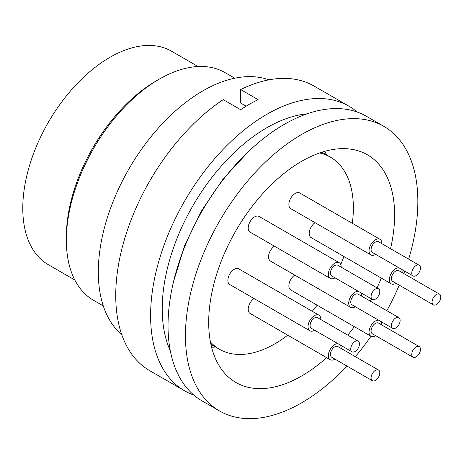 <?xml version="1.0" encoding="UTF-8"?>
<svg xmlns="http://www.w3.org/2000/svg" width="464" height="464" viewBox="0 0 464 464"><rect width="100%" height="100%" fill="white"/><g stroke="black" fill="none" stroke-linecap="round" stroke-linejoin="round"><path stroke-width="0.7" d="M211.59 347.211A119.138 68.782 120 0 0 215.644 347.066M390.549 248.716A131.463 75.899 120 0 0 367.384 154.79A131.463 75.899 120 0 0 301.652 161.304A131.463 75.899 120 0 0 215.772 277.147A131.463 75.899 120 0 0 235.921 382.493A131.463 75.899 120 0 0 301.652 375.979A131.463 75.899 120 0 0 326.615 357.628M347.826 335.147A131.463 75.899 120 0 0 354.334 326.668M370.394 301.211A131.463 75.899 120 0 0 371.594 298.961M377.058 287.883A131.463 75.899 120 0 0 381.269 278.081M408.656 259.167A164.326 94.876 120 0 0 383.815 126.33L366.386 116.267A164.326 94.876 120 0 0 284.223 124.404A164.326 94.876 120 0 0 176.871 269.213A164.326 94.876 120 0 0 202.06 400.89L219.489 410.953A164.326 94.876 120 0 0 301.652 402.816A164.326 94.876 120 0 0 346.956 366.044M383.815 126.33A164.326 94.876 120 0 0 301.652 134.467A164.326 94.876 120 0 0 194.3 279.276A164.326 94.876 120 0 0 219.489 410.953M307.122 113.819A147.894 85.388 120 0 0 266.794 127.762A147.894 85.388 120 0 0 170.305 350.79M268.894 79.849A147.894 85.388 120 0 0 202.884 90.863A147.894 85.388 120 0 0 108.443 214.293A147.894 85.388 120 0 0 121.771 334.672M234.738 78.207L225.04 72.61A131.463 75.899 120 0 0 159.314 79.124A131.463 75.899 120 0 0 159.309 79.124A131.463 75.899 120 0 0 66.352 240.132A131.463 75.899 120 0 0 93.583 300.312L103.281 305.909M156.409 80.8L159.309 79.124L156.409 80.8A127.356 73.527 120 0 0 66.352 236.773L66.352 240.132M198.058 66.52L171.552 51.214A123.244 71.154 120 0 0 109.927 57.321A123.244 71.154 120 0 0 29.412 165.926A123.244 71.154 120 0 0 48.308 264.683L74.814 279.989M246.14 106.192L240.648 103.02L240.648 89.564L258.083 99.627A164.326 94.876 120 0 0 249.365 104.278A164.326 94.876 120 0 0 240.648 109.69L223.219 99.627A164.326 94.876 120 0 0 122.989 244.632A164.326 94.876 120 0 0 149.773 370.701L184.631 390.827A164.326 94.876 120 0 0 193.807 395.055M357.21 112.039A164.326 94.876 120 0 0 348.957 106.204A164.326 94.876 120 0 0 266.794 114.341A164.326 94.876 120 0 0 159.442 259.15A164.326 94.876 120 0 0 184.631 390.827M319.568 152.969A110.919 64.044 -60 0 1 330.391 157.151A110.919 64.044 -60 0 1 353.359 207.93A110.919 64.044 -60 0 1 352.309 223.317M343.899 256.511A110.919 64.044 -60 0 1 340.738 264.497M317.132 305.19A110.919 64.044 -60 0 1 312.272 311.298M287.732 335.176A110.919 64.044 -60 0 1 219.466 349.27A110.919 64.044 -60 0 1 210.441 341.991M334.996 277.832A9.036 5.22 -60 0 1 330.252 278.412L250.073 232.122A9.036 5.22 -60 0 1 248.205 227.986A9.036 5.22 -60 0 1 252.149 218.892A9.036 5.22 -60 0 1 259.115 216.468L339.288 262.757A9.036 5.22 -60 0 1 341.162 266.899A9.036 5.22 -60 0 1 341.156 267.16M330.252 278.412A9.036 5.22 -60 0 1 328.379 274.276A9.036 5.22 -60 0 1 332.323 265.182A9.036 5.22 -60 0 1 339.288 262.757M334.996 359.142A9.036 5.22 -60 0 1 330.252 359.722L250.073 313.432A9.036 5.22 -60 0 1 248.205 309.297A9.036 5.22 -60 0 1 254.063 298.561M340.332 345.048A9.036 5.22 -60 0 1 341.162 348.209A9.036 5.22 -60 0 1 341.156 348.47M330.252 359.722A9.036 5.22 -60 0 1 328.379 355.586A9.036 5.22 -60 0 1 337.92 343.656M314.662 330.229A9.036 5.22 -60 0 1 309.917 330.809L229.738 284.519A9.036 5.22 -60 0 1 227.87 280.384A9.036 5.22 -60 0 1 231.814 271.283A9.036 5.22 -60 0 1 238.78 268.865L318.954 315.155A9.036 5.22 -60 0 1 320.827 319.29A9.036 5.22 -60 0 1 320.821 319.551M309.917 330.809A9.036 5.22 -60 0 1 308.044 326.673A9.036 5.22 -60 0 1 311.988 317.573A9.036 5.22 -60 0 1 318.954 315.155M355.331 306.745A9.036 5.22 -60 0 1 350.587 307.33L270.408 261.041A9.036 5.22 -60 0 1 268.54 256.899A9.036 5.22 -60 0 1 274.398 246.164M360.661 292.651A9.036 5.22 -60 0 1 361.497 295.812A9.036 5.22 -60 0 1 361.491 296.073M350.587 307.33A9.036 5.22 -60 0 1 348.713 303.189A9.036 5.22 -60 0 1 358.254 291.264M396.001 283.266A9.036 5.22 -60 0 1 391.256 283.846L311.077 237.556A9.036 5.22 -60 0 1 309.204 233.421A9.036 5.22 -60 0 1 315.062 222.685M401.331 269.172A9.036 5.22 -60 0 1 402.166 272.333A9.036 5.22 -60 0 1 402.16 272.594M391.256 283.846A9.036 5.22 -60 0 1 389.383 279.711A9.036 5.22 -60 0 1 398.924 267.78M375.666 335.663A9.036 5.22 -60 0 1 370.922 336.243L290.742 289.954A9.036 5.22 -60 0 1 288.875 285.818A9.036 5.22 -60 0 1 294.733 275.082M380.996 321.569A9.036 5.22 -60 0 1 381.831 324.725A9.036 5.22 -60 0 1 381.826 324.986M370.922 336.243A9.036 5.22 -60 0 1 369.048 332.108A9.036 5.22 -60 0 1 378.589 320.177M375.666 254.353A9.036 5.22 -60 0 1 370.922 254.933L290.742 208.643A9.036 5.22 -60 0 1 288.875 204.508A9.036 5.22 -60 0 1 292.819 195.414A9.036 5.22 -60 0 1 299.785 192.989L379.958 239.279A9.036 5.22 -60 0 1 381.831 243.414A9.036 5.22 -60 0 1 381.826 243.681M370.922 254.933A9.036 5.22 -60 0 1 369.048 250.798A9.036 5.22 -60 0 1 372.992 241.703A9.036 5.22 -60 0 1 379.958 239.279M372.36 299.402L331.69 275.923A6.16 3.555 -60 0 1 330.414 273.105A6.16 3.555 -60 0 1 333.1 266.899A6.16 3.555 -60 0 1 337.85 265.251L378.52 288.73A6.16 3.555 -60 0 1 379.796 291.549A6.16 3.555 -60 0 1 377.104 297.755A6.16 3.555 -60 0 1 372.36 299.402A6.16 3.555 -60 0 1 371.084 296.583A6.16 3.555 -60 0 1 373.769 290.383A6.16 3.555 -60 0 1 378.52 288.73M372.36 380.712L331.69 357.234A6.16 3.555 -60 0 1 330.414 354.409A6.16 3.555 -60 0 1 333.1 348.209A6.16 3.555 -60 0 1 337.85 346.562L378.52 370.04A6.16 3.555 -60 0 1 379.796 372.859A6.16 3.555 -60 0 1 377.104 379.059A6.16 3.555 -60 0 1 372.36 380.712A6.16 3.555 -60 0 1 371.084 377.893A6.16 3.555 -60 0 1 373.769 371.693A6.16 3.555 -60 0 1 378.52 370.04M352.025 351.799L311.356 328.321A6.16 3.555 -60 0 1 310.08 325.496A6.16 3.555 -60 0 1 312.771 319.296A6.16 3.555 -60 0 1 317.515 317.643L358.185 341.127A6.16 3.555 -60 0 1 359.461 343.946A6.16 3.555 -60 0 1 356.77 350.146A6.16 3.555 -60 0 1 352.025 351.799A6.16 3.555 -60 0 1 350.749 348.974A6.16 3.555 -60 0 1 353.435 342.774A6.16 3.555 -60 0 1 358.185 341.127M392.695 328.321L352.025 304.836A6.16 3.555 -60 0 1 350.749 302.018A6.16 3.555 -60 0 1 353.435 295.817A6.16 3.555 -60 0 1 358.185 294.164L398.854 317.643A6.16 3.555 -60 0 1 400.13 320.467A6.16 3.555 -60 0 1 397.439 326.668A6.16 3.555 -60 0 1 392.695 328.321A6.16 3.555 -60 0 1 391.419 325.496A6.16 3.555 -60 0 1 394.104 319.296A6.16 3.555 -60 0 1 398.854 317.643M433.359 304.836L392.695 281.358A6.16 3.555 -60 0 1 391.419 278.539A6.16 3.555 -60 0 1 394.104 272.333A6.16 3.555 -60 0 1 398.854 270.686L439.524 294.164A6.16 3.555 -60 0 1 440.8 296.983A6.16 3.555 -60 0 1 438.109 303.189A6.16 3.555 -60 0 1 433.359 304.836A6.16 3.555 -60 0 1 432.083 302.018A6.16 3.555 -60 0 1 434.774 295.817A6.16 3.555 -60 0 1 439.524 294.164M413.03 357.234L372.36 333.755A6.16 3.555 -60 0 1 371.084 330.931A6.16 3.555 -60 0 1 373.769 324.73A6.16 3.555 -60 0 1 378.52 323.077L419.189 346.562A6.16 3.555 -60 0 1 420.465 349.38A6.16 3.555 -60 0 1 417.774 355.581A6.16 3.555 -60 0 1 413.03 357.234A6.16 3.555 -60 0 1 411.748 354.409A6.16 3.555 -60 0 1 414.439 348.209A6.16 3.555 -60 0 1 419.189 346.562M413.03 275.923L372.36 252.445A6.16 3.555 -60 0 1 371.084 249.62A6.16 3.555 -60 0 1 373.769 243.42A6.16 3.555 -60 0 1 378.52 241.767L419.189 265.251A6.16 3.555 -60 0 1 420.465 268.07A6.16 3.555 -60 0 1 417.774 274.27A6.16 3.555 -60 0 1 413.03 275.923A6.16 3.555 -60 0 1 411.748 273.105A6.16 3.555 -60 0 1 414.439 266.899A6.16 3.555 -60 0 1 419.189 265.251M348.957 106.204L314.099 86.078A164.326 94.876 120 0 0 240.648 89.564M355.331 356.654A164.326 94.876 120 0 0 370.991 336.284M386.843 310.706A164.326 94.876 120 0 0 399.237 285.14M403.825 273.557A164.326 94.876 120 0 0 404.712 271.121M326.563 154.941A119.138 68.782 120 0 0 324.661 151.357M248.745 151.299L223.335 178.681L201.515 210.83L184.591 245.798L173.577 281.491M210.911 344.334L219.466 349.27M321.836 152.209L330.391 157.151"/></g></svg>
